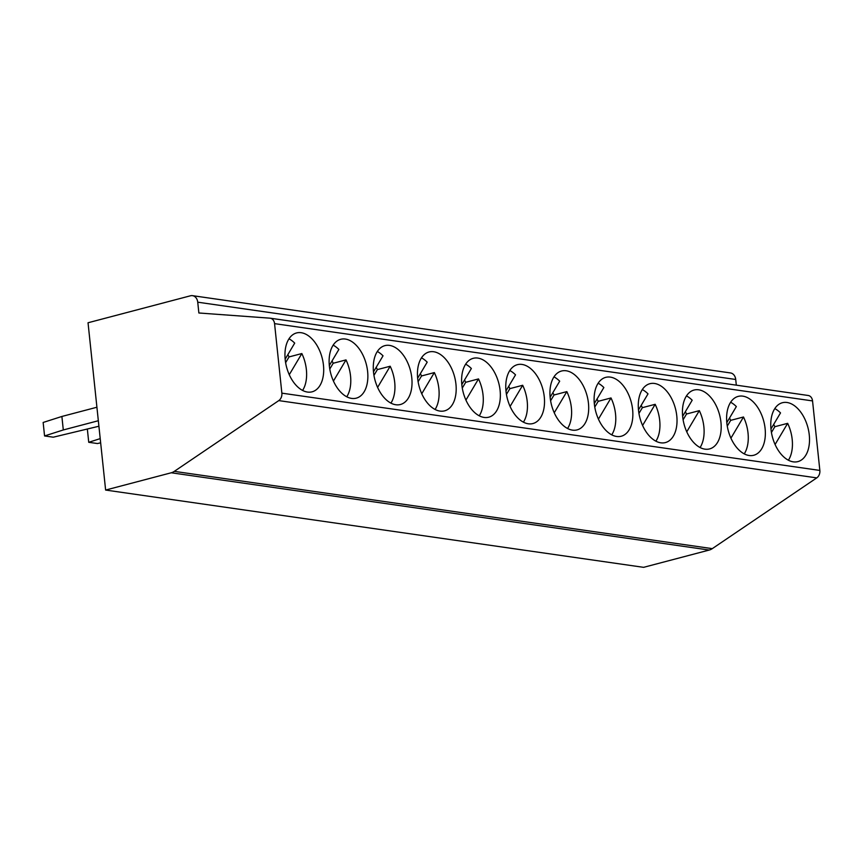 <?xml version="1.0" encoding="UTF-8"?>
<svg xmlns="http://www.w3.org/2000/svg" width="863" height="863" viewBox="0 0 863 863"><rect width="100%" height="100%" fill="white"/><g stroke="black" fill="none" stroke-linecap="round" stroke-linejoin="round"><path stroke-width="1.29" d="M171.252 472.773L105.62 490.055L88.037 322.762L190.486 295.782A8.306 6.419 98.2 0 1 192.514 295.664A8.306 6.419 98.2 0 1 197.735 302.19L198.868 312.989L269.925 318.167A6.915 5.351 98.2 0 1 270.216 318.199A6.915 5.351 98.2 0 1 274.563 323.636L281.867 393.15A6.915 5.351 98.2 0 1 278.771 400.605L174.304 471.36A13.84 10.69 98.2 0 1 171.252 472.773L709.224 550.055L643.593 567.336L105.62 490.055M807.908 395.448A6.915 5.351 98.2 0 1 808.189 395.481A6.915 5.351 98.2 0 1 812.547 400.917L819.85 470.432A6.915 5.351 98.2 0 1 816.754 477.886L712.288 548.641A13.84 10.69 98.2 0 1 709.224 550.055M771.015 429.429A30.442 18.371 75.2 0 0 797.897 461.608A30.442 18.371 75.2 0 0 809.267 434.92A30.442 18.371 75.2 0 0 782.385 402.73A30.442 18.371 75.2 0 0 771.015 429.429M726.851 423.075A30.442 18.371 75.2 0 0 753.733 455.265A30.442 18.371 75.2 0 0 765.103 428.577A30.442 18.371 75.2 0 0 738.221 396.387A30.442 18.371 75.2 0 0 726.851 423.075M682.687 416.732A30.442 18.371 75.2 0 0 709.559 448.922A30.442 18.371 75.2 0 0 720.939 422.234A30.442 18.371 75.2 0 0 694.057 390.044A30.442 18.371 75.2 0 0 682.687 416.732M638.523 410.389A30.442 18.371 75.2 0 0 665.395 442.579A30.442 18.371 75.2 0 0 676.775 415.89A30.442 18.371 75.2 0 0 649.893 383.701A30.442 18.371 75.2 0 0 638.523 410.389M594.359 404.046A30.442 18.371 75.2 0 0 621.231 436.236A30.442 18.371 75.2 0 0 632.611 409.537A30.442 18.371 75.2 0 0 605.729 377.358A30.442 18.371 75.2 0 0 594.359 404.046M550.184 397.703A30.442 18.371 75.2 0 0 577.067 429.893A30.442 18.371 75.2 0 0 588.447 403.194A30.442 18.371 75.2 0 0 561.565 371.014A30.442 18.371 75.2 0 0 550.184 397.703M506.02 391.36A30.442 18.371 75.2 0 0 532.903 423.55A30.442 18.371 75.2 0 0 544.273 396.851A30.442 18.371 75.2 0 0 517.401 364.671A30.442 18.371 75.2 0 0 506.02 391.36M461.856 385.017A30.442 18.371 75.2 0 0 488.738 417.196A30.442 18.371 75.2 0 0 500.109 390.508A30.442 18.371 75.2 0 0 473.237 358.318A30.442 18.371 75.2 0 0 461.856 385.017M417.692 378.674A30.442 18.371 75.2 0 0 444.574 410.853A30.442 18.371 75.2 0 0 455.944 384.164A30.442 18.371 75.2 0 0 429.073 351.975A30.442 18.371 75.2 0 0 417.692 378.674M373.528 372.32A30.442 18.371 75.2 0 0 400.41 404.51A30.442 18.371 75.2 0 0 411.78 377.821A30.442 18.371 75.2 0 0 384.909 345.632A30.442 18.371 75.2 0 0 373.528 372.32M329.364 365.977A30.442 18.371 75.2 0 0 356.246 398.167A30.442 18.371 75.2 0 0 367.616 371.478A30.442 18.371 75.2 0 0 340.734 339.288A30.442 18.371 75.2 0 0 329.364 365.977M285.2 359.634A30.442 18.371 75.2 0 0 312.082 391.824A30.442 18.371 75.2 0 0 323.452 365.135A30.442 18.371 75.2 0 0 296.57 332.945A30.442 18.371 75.2 0 0 285.2 359.634M788.404 460.238A30.442 18.371 75.2 0 0 792.191 439.418A30.442 18.371 75.2 0 0 787.66 423.334L774.855 426.7A30.442 18.371 75.2 0 0 773.68 424.413M774.801 408.609A30.442 18.371 75.2 0 1 780.519 412.913L770.972 428.965M775.082 444.51L787.66 423.334M771.436 432.471L774.855 426.7M192.514 295.664L730.497 372.945A8.306 6.419 98.2 0 1 735.718 379.472L736.312 385.157M100.658 442.838L97.422 443.539L88.738 442.298L100.216 438.62M88.738 442.298L87.368 429.278M98.911 426.236L53.258 437.196L44.563 435.944L63.301 429.957L98.328 420.734M63.301 429.957L61.888 416.462L96.915 407.239M44.563 435.944L43.15 422.46L61.888 416.462M744.24 453.895A30.442 18.371 75.2 0 0 748.027 433.075A30.442 18.371 75.2 0 0 743.496 416.991L730.691 420.357A30.442 18.371 75.2 0 0 729.515 418.07M730.637 402.255A30.442 18.371 75.2 0 1 736.344 406.57L726.808 422.622M730.918 438.167L743.496 416.991M727.272 426.128L730.691 420.357M700.076 447.541A30.442 18.371 75.2 0 0 703.863 426.732A30.442 18.371 75.2 0 0 699.332 410.648L686.527 414.013A30.442 18.371 75.2 0 0 685.351 411.716M686.473 395.912A30.442 18.371 75.2 0 1 692.18 400.216L682.644 416.279M686.754 431.824L699.332 410.648M683.108 419.785L686.527 414.013M655.902 441.198A30.442 18.371 75.2 0 0 659.699 420.378A30.442 18.371 75.2 0 0 655.168 404.305L642.363 407.67A30.442 18.371 75.2 0 0 641.187 405.373M642.309 389.569A30.442 18.371 75.2 0 1 648.016 393.873L638.469 409.936M642.59 425.47L655.168 404.305M638.933 413.431L642.363 407.67M611.738 434.855A30.442 18.371 75.2 0 0 615.535 414.035A30.442 18.371 75.2 0 0 611.004 397.951L598.199 401.327A30.442 18.371 75.2 0 0 597.023 399.03M598.145 383.226A30.442 18.371 75.2 0 1 603.852 387.53L594.305 403.593M598.415 419.127L611.004 397.951M594.769 407.088L598.199 401.327M567.574 428.512A30.442 18.371 75.2 0 0 571.371 407.692A30.442 18.371 75.2 0 0 566.84 391.608L554.035 394.984A30.442 18.371 75.2 0 0 552.859 392.687M553.981 376.883A30.442 18.371 75.2 0 1 559.688 381.187L550.141 397.25M554.251 412.784L566.84 391.608M550.605 400.745L554.035 394.984M523.409 422.169A30.442 18.371 75.2 0 0 527.207 401.349A30.442 18.371 75.2 0 0 522.676 385.265L509.871 388.641A30.442 18.371 75.2 0 0 508.685 386.344M509.817 370.54A30.442 18.371 75.2 0 1 515.524 374.844L505.977 390.907M510.087 406.441L522.676 385.265M506.441 394.402L509.871 388.641M479.245 415.826A30.442 18.371 75.2 0 0 483.043 395.006A30.442 18.371 75.2 0 0 478.512 378.922L465.707 382.298A30.442 18.371 75.2 0 0 464.521 380M465.653 364.197A30.442 18.371 75.2 0 1 471.36 368.501L461.813 384.564M465.923 400.098L478.512 378.922M462.277 388.059L465.707 382.298M435.081 409.483A30.442 18.371 75.2 0 0 438.868 388.663A30.442 18.371 75.2 0 0 434.348 372.579L421.543 375.955A30.442 18.371 75.2 0 0 420.357 373.657M421.489 357.854A30.442 18.371 75.2 0 1 427.196 362.158L417.649 378.221M421.759 393.755L434.348 372.579M418.113 381.716L421.543 375.955M390.917 403.14A30.442 18.371 75.2 0 0 394.704 382.32A30.442 18.371 75.2 0 0 390.184 366.236L377.368 369.601A30.442 18.371 75.2 0 0 376.192 367.314M377.325 351.511A30.442 18.371 75.2 0 1 383.032 355.815L373.485 371.867M377.595 387.411L390.184 366.236M373.949 375.373L377.368 369.601M346.753 396.797A30.442 18.371 75.2 0 0 350.54 375.977A30.442 18.371 75.2 0 0 346.009 359.893L333.204 363.258A30.442 18.371 75.2 0 0 332.028 360.971M333.15 345.157A30.442 18.371 75.2 0 1 338.868 349.461L329.321 365.524M333.431 381.068L346.009 359.893M329.785 369.03L333.204 363.258M302.589 390.443A30.442 18.371 75.2 0 0 306.376 369.623A30.442 18.371 75.2 0 0 301.845 353.55L289.04 356.915A30.442 18.371 75.2 0 0 287.864 354.617M288.986 338.814A30.442 18.371 75.2 0 1 294.704 343.118L285.157 359.181M289.267 374.715L301.845 353.55M285.621 362.676L289.04 356.915M712.288 548.641L174.304 471.36M816.754 477.886L278.771 400.605M819.85 470.432L281.867 393.15M812.547 400.917L274.563 323.636M735.718 379.472L197.735 302.19M808.189 395.481L270.216 318.199"/></g></svg>
